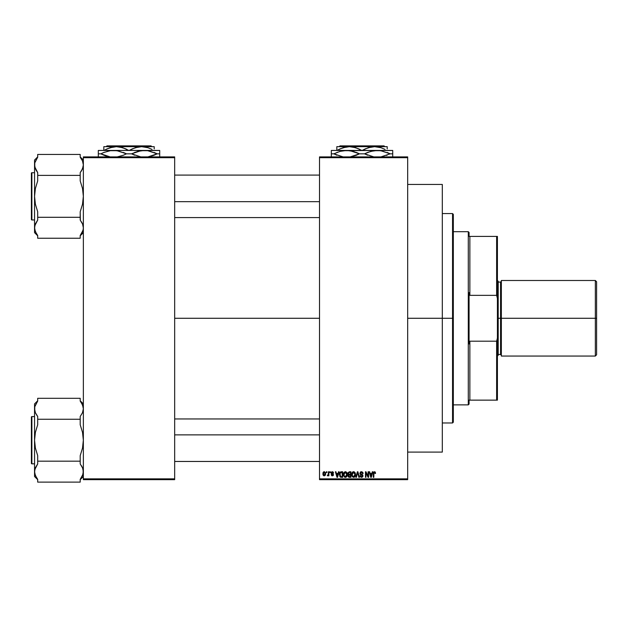 <?xml version="1.0" encoding="UTF-8"?>
<svg xmlns="http://www.w3.org/2000/svg" width="628" height="628" viewBox="0 0 628 628"><rect width="100%" height="100%" fill="white"/><g stroke="black" fill="none" stroke-linecap="round" stroke-linejoin="round"><path stroke-width="0.94" d="M407.674 318.278L442.308 318.278L442.308 184.451L442.308 318.278L407.674 318.278M174.67 318.278L319.511 318.278L174.67 318.278M319.511 156.898L407.674 156.898L319.511 156.898L319.511 157.691L407.674 157.691L407.674 478.858L319.511 478.858L319.511 156.898M319.511 479.651L407.674 479.651L407.674 156.898L407.674 157.691L319.511 157.691L319.511 478.858L407.674 478.858L407.674 479.651L319.511 479.651L319.511 478.858L319.511 479.651M326.379 471.777L326.379 472.562L326.882 472.562L326.882 471.777L326.379 471.777L326.882 471.777L326.379 471.777L326.379 472.562L326.882 472.562L326.882 471.777L326.882 472.562L326.379 472.562L326.379 471.777M329.818 471.777L329.818 472.562L330.32 472.562L330.32 471.777L329.818 471.777L330.32 471.777L329.818 471.777L329.818 472.562L330.32 472.562L330.32 471.777L330.32 472.562L329.818 472.562L329.818 471.777M338.523 471.777L338.092 473.426L336.357 473.426L335.925 471.777L335.399 471.777L336.993 477.288L337.526 477.288L339.049 471.777L338.523 471.777L339.049 471.777L338.523 471.777L338.092 473.426L336.357 473.426L335.925 471.777L335.399 471.777L336.993 477.288L337.526 477.288L339.049 471.777L337.526 477.288L336.993 477.288L335.399 471.777L335.925 471.777M347.268 474.211L346.515 472.217L344.913 471.761L343.61 473.167L343.5 475.475L344.646 477.202L346.256 477.076L347.198 475.427L346.868 472.711M355.008 472.57L353.462 471.707L352.072 472.656L351.664 475.004L352.363 476.809L353.815 477.343L355.118 476.346L355.393 473.481L353.572 471.707L352.143 472.546L351.641 474.525L353.572 477.359L355.503 474.462L354.404 471.934M363.094 473.567L362.591 473.638L363.094 473.567L361.43 471.707L360.299 472.146L360.048 474.077L362.45 475.828L361.508 476.715L360.017 475.71L360.409 476.88L361.814 477.335L362.866 476.424L362.584 474.839L360.394 473.512L360.66 472.586L361.39 472.35L363.094 473.567L362.67 472.256L361.61 471.714M372.302 471.777L371.862 473.426L370.135 473.426L369.696 471.777L369.178 471.777L370.771 477.288L371.297 477.288L372.828 471.777L372.302 471.777L372.828 471.777L372.302 471.777L371.862 473.426L370.135 473.426L369.696 471.777L369.178 471.777L370.771 477.288L371.297 477.288L372.828 471.777L371.297 477.288L370.771 477.288L369.178 471.777L369.696 471.777M375.544 473.426L375.042 473.496L375.544 473.426L375.097 471.918L373.652 472.075L373.322 477.288L373.825 477.288L373.927 472.68L374.696 472.413L375.042 473.496L375.544 473.426L375.293 472.17M368.102 471.777L368.102 476.189L365.991 471.777L365.457 471.777L365.457 477.288L365.951 477.288L365.951 472.868L368.071 477.288L368.605 477.288L368.605 471.777L368.102 471.777L368.605 471.777L368.102 471.777L368.102 476.189L365.991 471.777L365.457 471.777L365.457 477.288L365.951 477.288L365.951 472.868L368.071 477.288L368.605 477.288L368.605 471.777L368.605 477.288L368.071 477.288M357.473 473.292L356.366 477.288L355.841 477.288L357.411 471.777L355.841 477.288L356.366 477.288L357.685 472.421L358.871 477.288L359.389 477.288L357.905 471.777L357.411 471.777L357.905 471.777L357.411 471.777L355.841 477.288L356.366 477.288L357.685 472.421L358.871 477.288L359.389 477.288L357.905 471.777L359.389 477.288L358.871 477.288L357.787 472.853M349.372 471.777L347.936 472.766L348.532 474.744L348.085 476.448L348.823 477.217L350.926 477.288L350.926 471.777L349.372 471.777L350.926 471.777L349.372 471.777L347.849 473.394L348.532 474.744L347.99 475.898L349.372 477.288L350.926 477.288L350.926 471.777L350.926 477.288L349.372 477.288M339.717 472.672L341.232 471.777L340.117 472.13L339.497 473.214L339.905 476.731L342.7 477.288L342.7 471.777L341.232 471.777L342.7 471.777L341.232 471.777L339.332 474.564L340.502 477.186L342.7 477.288L342.7 471.777L342.7 477.288M332.314 471.707L331.419 472.075L331.121 473.229L332.95 474.909L332.314 475.286L331.199 474.862L331.89 475.781L333.162 475.545L333.256 474.038L331.608 472.813L332.353 472.28L333.539 472.994L333.193 472.075L332.314 471.707L331.105 473.002L332.966 474.792L332.314 475.286L331.176 474.713L332.338 475.851L333.468 474.713L331.608 472.9L332.283 472.28L333.539 472.994L332.314 471.707L331.105 472.876M328.381 471.777L328.263 474.768L327.314 475.639L327.91 475.836L328.381 475.145L328.381 475.781L328.884 475.781L328.884 471.777L328.381 471.777L328.884 471.777L328.381 471.777L328.287 474.674L327.314 475.639L328.381 475.145L328.381 475.781L328.884 475.781L328.884 471.777L328.884 475.781L328.381 475.781M325.367 475.184L324.268 475.851L325.665 473.779L324.268 471.707L323.137 472.437L322.973 474.697L324.181 475.851L325.508 474.886L325.524 472.743L324.362 471.707M83.351 479.651L174.67 479.651L174.67 478.858L83.351 478.858L83.351 157.691L174.67 157.691L174.67 478.858L174.67 156.898L83.351 156.898L174.67 156.898L174.67 157.691L83.351 157.691L83.351 156.898L83.351 478.858L174.67 478.858L174.67 479.651L83.351 479.651L83.351 478.858L83.351 479.651M442.308 452.097L442.308 318.278L442.308 452.097L407.674 452.097M373.896 472.766L374.524 472.358L375.042 473.496L374.437 472.35L373.896 472.766L374.437 472.35L373.896 472.766L373.825 477.288L373.322 477.288L373.825 477.288M373.322 473.543L373.322 477.288L373.322 473.543L374.461 471.707L375.246 472.091L374.461 471.707M373.409 472.633L373.754 471.966M370.928 476.385L370.3 474.069L371.697 474.069L370.999 476.715L371.226 475.671L370.999 476.715L370.716 475.577L370.967 476.55M365.951 477.288L365.457 477.288L365.457 471.777L365.991 471.777M362.843 472.507L363.062 473.167M361.634 472.374L362.591 473.638L362.27 472.727M361.508 472.358L360.37 473.292L360.904 472.437M360.386 473.104L362.953 475.851L361.524 477.359L360.017 475.71L360.519 475.639L360.025 475.867M362.749 475.051L362.929 475.569M362.858 476.44L362.576 476.919M361.1 476.644L360.543 475.843M360.558 475.938L360.841 476.487M362.442 475.961L361.689 476.699M362.325 476.314L362.442 475.922M362.442 475.679L360.629 474.611L361.5 474.901L360.629 474.611L359.875 473.3L361.43 471.707M362.45 475.828L362.293 475.27M360.299 472.146L360.778 471.816M355.22 472.963L355.393 473.457M355.487 474.941L355.424 475.427M354.671 476.919L354.231 477.217M352.748 471.926L353.14 471.761M353.807 471.722L354.223 471.84M353.258 476.668L352.669 476.299M353.046 472.468L353.486 472.35M354.844 473.386L353.58 472.35L355.008 474.446L354.42 476.369L355.008 474.446L353.564 476.715L352.355 475.789L352.143 474.54L353.58 472.35L354.271 472.578M354.271 476.495L353.658 476.707M352.308 473.379L352.355 475.789L353.564 476.715M352.143 474.54L352.355 475.789L352.426 473.12M348.407 474.846L347.99 475.898L348.469 474.799M348.359 474.642L347.998 474.171M348.783 472.515L349.364 472.421L348.352 473.386L348.846 472.491L350.424 472.421L350.424 474.352L349.435 474.352L348.352 473.386L348.619 472.633M348.956 475.051L348.493 475.812L349.482 474.996L348.493 475.812L349.553 476.644L348.493 475.812L348.956 475.051L350.424 474.996L350.424 476.644L349.325 476.636M348.493 475.812L348.846 475.098M349.349 476.636L350.424 476.644L350.424 474.996L349.482 474.996M348.352 473.253L348.846 472.491M348.823 474.266L348.367 473.598M347.009 473.01L347.158 473.457M346.782 472.57L345.345 471.707L343.909 472.546L343.414 474.525L345.337 477.359L347.276 474.462M347.26 474.949L347.198 475.404M347.198 475.427L346.758 476.558M346.444 476.919L345.581 477.343M345.573 471.722L345.997 471.84M344.081 473.379L344.128 475.789L345.337 476.715L344.128 475.789L343.916 474.54L345.345 472.35L346.774 474.446L346.185 476.369L346.774 474.446L345.337 476.715L344.442 476.299M346.044 476.495L345.431 476.707M343.916 474.54L344.128 475.789L344.191 473.12M341.294 477.288L340.502 477.186L341.294 477.288M339.968 475.663L339.866 475.192M340.352 472.703L339.834 474.572L340.031 473.222L342.197 472.421L342.197 476.644L340.596 476.534L339.968 473.449M340.031 473.222L340.439 472.633M340.996 472.437L342.197 472.421L342.197 476.644L340.596 476.534M339.842 474.226L339.858 475.121M337.385 475.93L337.919 474.069L336.522 474.069L336.938 475.577L336.522 474.069L337.919 474.069L337.22 476.715L336.938 475.577L337.22 476.715L337.456 475.671L337.22 476.715L336.938 475.577L337.189 476.55M333.539 472.994L332.973 472.766M332.432 472.287L333.036 473.065L332.149 472.287M332.353 472.28L331.608 472.9L332.283 472.28L331.608 472.9L332.094 473.441M331.615 472.766L332.228 473.481L331.702 473.222M333.452 474.933L333.272 475.404M333.162 475.537L332.22 475.851M331.176 474.713L331.694 474.768M332.071 475.247L331.678 474.635L332.314 475.286L331.678 474.635L332.314 475.286L332.966 474.792L332.228 474.234L332.801 474.462M332.314 475.286L332.966 474.792L332.314 475.286M331.396 473.85L331.105 473.002M327.314 475.639L327.785 475.851L327.455 475.066L328.287 474.674L328.381 473.85L328.256 474.776M324.181 471.707L322.871 473.818L324.268 475.851M323.75 475.741L323.161 475.153M322.988 472.813L323.357 472.115M323.703 471.84L324.095 471.714M324.284 475.286L323.373 473.779L324.252 472.28L325.163 473.779L324.284 475.286L325.155 473.536L324.723 475.113M370.795 475.859L370.3 474.069L371.697 474.069L371.164 475.93M354.506 472.798L354.993 474.093M349.364 472.421L350.424 472.421L350.424 474.352L349.435 474.352M346.475 473.08L346.758 474.093M452.545 318.278L452.545 422.974L452.545 318.278L442.308 318.278L452.545 318.278L452.545 213.575L452.545 318.278L453.33 318.278L452.545 318.278M453.33 422.181L453.33 318.278L453.33 422.181L452.545 422.974L442.308 422.974M453.33 214.368L453.33 318.278L453.33 214.368L452.545 213.575L442.308 213.575M81.522 159.065L80.203 157.188L80.203 154.433L37.696 154.433L80.203 154.433L80.203 157.188L82.511 160.972L83.351 164.905L82.511 168.83L80.203 172.629L81.514 170.753L80.203 172.629L80.203 180.895L82.519 188.494L83.351 196.336L82.511 204.226L80.203 211.785L80.203 220.051L82.511 223.835L83.351 227.768L83.139 229.762L81.522 233.608L82.511 231.708L80.203 235.492L82.959 230.468M83.351 232.635L80.203 235.783L83.351 232.635M37.696 235.492L36.385 233.616L37.696 235.492L37.696 238.248L80.203 238.248L80.203 235.492L81.514 233.616L80.203 235.492L80.203 238.248L37.696 238.248L37.696 235.492L35.396 231.708L34.548 227.768L35.388 223.843L37.696 220.051L37.696 217.296L80.203 217.296L37.696 217.296L37.696 211.785L35.388 204.186L34.548 196.336L35.396 188.455L37.696 180.895L37.696 175.385L80.203 175.385L37.696 175.385L37.696 172.629L34.768 166.899L35.388 168.838L34.548 164.905L34.548 160.046L37.696 156.898L34.548 160.046L34.768 166.891L34.768 162.919L37.696 157.188L34.948 162.212M31.871 219.957A0.471 0.471 0 0 1 31.4 219.486L31.4 173.195A0.471 0.471 0 0 1 31.871 172.724L34.548 172.724L31.871 172.724L31.871 219.957L34.548 219.957L31.871 219.957L31.871 172.724A0.471 0.471 0 0 0 31.4 173.195L31.4 219.486A0.471 0.471 0 0 0 31.871 219.957M80.368 220.263L80.203 211.785L82.511 204.226L83.351 196.336L82.519 188.494L80.203 180.895L80.203 172.629L82.511 168.846L81.514 170.753L83.139 166.891L83.351 164.905L82.511 160.972L80.203 157.188M37.696 157.188L37.696 154.433L37.696 157.188M83.139 225.79L83.351 227.768L82.511 223.843L83.351 227.768L83.139 229.754M80.203 220.051L82.692 224.282M37.696 220.051L35.396 223.835L37.696 220.051L37.696 211.785L35.388 204.186L34.548 196.336L34.548 232.635L34.768 225.79L37.696 220.051M34.768 225.782L34.964 225.012M35.882 169.866L37.696 172.629L37.696 180.895L35.396 188.455L34.548 196.336L34.548 164.905L34.548 232.635L37.696 235.783M36.385 233.616L34.768 229.762L34.548 227.658M36.385 170.753L35.215 168.398M34.768 166.891L34.768 162.927M82.935 167.668L83.139 166.899M82.025 222.814L81.522 221.935M174.67 201.666L319.511 201.666L174.67 201.666M319.511 434.882L174.67 434.882L319.511 434.882M468.292 231.685L469.077 232.47L469.077 236.411L469.077 232.47L468.292 231.685L453.33 231.685L468.292 231.685L468.292 404.864L453.33 404.864L468.292 404.864L468.292 231.685M469.077 404.079L468.292 404.864L469.077 404.079L469.077 400.138L469.077 404.079M469.077 292.585L469.077 343.963L469.077 292.585L469.862 295.348L469.862 236.411L469.077 236.411L469.862 236.411L469.862 295.348L496.63 295.348L497.415 298.473L497.415 338.076L496.63 341.2L469.862 341.2L469.077 343.963L469.862 341.2L469.862 400.138L469.862 341.2L496.63 341.2L496.63 400.138L497.415 400.138L497.415 338.076L497.415 400.138L496.63 400.138L496.63 341.2L497.415 338.076L497.415 236.411L469.862 236.411L496.63 236.411L496.63 295.348L496.63 236.411L497.415 236.411L497.415 298.473L496.63 295.348L469.862 295.348L469.077 292.585M469.077 400.138L496.63 400.138L469.077 400.138M595.344 318.278L596.6 318.278L596.6 281.752L596.6 318.278L595.344 318.278L595.344 280.488L595.344 318.278L501.348 318.278L595.344 318.278L595.344 356.06L595.344 318.278M501.348 355.275L500.563 354.482L500.563 318.278L497.415 318.278L498.2 318.278L498.2 281.273L498.2 318.278L501.348 318.278L501.348 356.06L501.348 280.488L501.348 318.278L500.563 318.278L500.563 354.482L500.563 282.066L498.2 282.066M596.6 354.796L596.6 318.278L596.6 354.796L595.344 356.06L501.348 356.06M498.2 355.275L498.2 318.278L498.2 355.275L497.415 356.06M500.563 318.278L500.563 282.066L500.563 318.278M31.4 218.379L31.4 219.368M82.959 474.328L80.203 479.36L81.514 477.492L80.203 479.36L80.203 482.116L37.696 482.116L37.696 479.36L35.396 475.577L34.548 471.644L35.388 467.719L37.696 463.919L37.696 455.653L35.388 448.054L34.548 440.212L35.396 432.323L37.696 424.764L37.696 416.497L35.388 412.706L34.548 408.781L34.768 410.759L34.768 406.795L37.696 401.056L34.948 406.08M83.351 476.503L80.203 479.651L83.351 476.503M80.203 401.056L81.514 402.933L80.203 401.056L80.203 398.301L37.696 398.301L80.203 398.301L80.203 401.056L82.511 404.84L83.351 408.781L82.511 412.706L80.203 416.497L82.511 412.714L80.203 416.497L80.203 419.253L37.696 419.253L37.696 424.764L35.396 432.323L34.548 440.212L34.548 403.914L37.696 400.766L34.548 403.914L34.548 476.503L34.768 469.65L37.696 463.919L35.396 467.703L37.696 463.919L37.696 461.164L80.203 461.164L37.696 461.164L37.696 455.653L35.388 448.054L34.548 440.212L34.548 476.503L37.696 479.651M31.871 463.825A0.471 0.471 0 0 1 31.4 463.354L31.4 417.063A0.471 0.471 0 0 1 31.871 416.592L34.548 416.592L31.871 416.592L31.871 463.825L34.548 463.825L31.871 463.825L31.871 416.592A0.471 0.471 0 0 0 31.4 417.063L31.4 463.354A0.471 0.471 0 0 0 31.871 463.825M35.882 413.734L35.215 412.266M37.696 401.056L37.696 398.301L37.696 401.056M36.385 414.621L37.696 416.497L37.696 419.253L80.203 419.253L80.203 424.764L82.519 432.362L83.351 440.212L82.511 448.094L80.203 455.653L80.203 463.919L82.511 467.703L83.351 471.644L82.511 475.569L80.203 479.36L80.203 482.116L37.696 482.116L37.696 479.36L36.385 477.492L37.696 479.36M83.139 469.658L83.351 471.644L82.511 467.719L83.139 469.65L83.139 473.622M81.522 465.803L82.025 466.683M36.385 477.492L34.768 473.63L34.548 471.534M34.768 410.759L34.768 406.795M34.768 469.65L34.964 468.88M81.514 402.933L83.139 406.787L83.351 408.781L82.511 412.706L80.203 416.497L80.203 424.764L82.519 432.362L83.351 440.212L82.511 448.094L80.203 455.653L80.203 463.919L82.692 468.15M83.139 410.767L82.935 411.536M339.991 145.884L384.046 145.884L339.991 145.884L339.206 146.669L339.991 145.884M384.831 146.669L384.046 145.884L384.831 146.669M365.418 148.812L371.36 146.944L374.61 146.669L380.968 147.713L384.909 149.331M340.227 148.812L346.169 146.944L349.427 146.669L352.63 146.936L358.235 148.648M361.814 150.445L355.778 147.713L349.427 146.669L336.828 146.669L336.828 150.445M387.209 148.922L387.209 146.669L336.828 146.669L336.828 148.922M338.311 149.747L343.029 147.729L349.427 146.669L374.61 146.669L380.968 147.713L385.035 149.393M365.378 148.828L362.223 150.445L368.22 147.729L374.61 146.669L387.209 146.669L387.209 147.721M331.317 151.364L331.317 153.829L333.845 153.829L336.914 155.218L333.845 153.829L340.07 151.379L346.672 150.445L331.317 150.445L392.72 150.445L374.053 150.681L380.654 150.681L390.192 153.829L387.107 152.439L390.192 153.829L380.709 156.976L390.192 153.829L392.72 153.829L392.72 150.681M381.369 150.791L380.686 150.681M368.244 152.204L374.029 150.689L380.654 150.681L390.192 153.829L392.72 153.829L392.72 152.439L392.72 155.406M367.639 152.439L364.546 153.829L359.491 153.829L364.546 153.829L374.076 156.984L364.546 153.829L367.631 155.218L364.546 153.829L370.771 151.379L377.365 150.445L343.351 150.681L349.961 150.681L359.491 153.829L356.406 152.439L359.491 153.829L350.008 156.976L356.406 155.218M373.37 156.874L372.498 156.702M351.531 156.71L353.203 156.301L351.539 156.702M350.667 150.791L346.672 150.445L353.203 151.364L359.491 153.829L356.421 155.218M331.317 150.689L331.317 153.829L333.845 153.829L343.383 156.984L333.845 153.829L340.07 151.379L346.672 150.445M342.668 156.874L341.797 156.702M331.317 153.829L331.317 156.976M392.72 156.976L392.72 153.829M336.938 152.439L337.417 152.251M351.539 150.956L350.008 150.689M382.24 150.956L377.365 150.445M386.62 155.406L387.099 155.226M355.786 155.461L356.366 155.242M392.72 156.293L392.72 155.226M337.032 150.445L340.203 148.82M359.875 149.409L358.855 148.922M106.988 145.884L151.042 145.884L106.988 145.884L106.195 146.669L106.988 145.884M151.827 146.669L151.042 145.884L151.827 146.669M132.414 148.812L138.356 146.944L141.606 146.669L147.965 147.713L152.023 149.393M107.223 148.812L113.166 146.944L116.416 146.669L119.618 146.936L125.231 148.648M128.803 150.445L122.774 147.713L116.416 146.669L103.824 146.669L103.824 150.445M154.198 148.922L154.198 146.669L103.824 146.669L103.824 148.922M105.308 149.747L110.018 147.729L116.416 146.669L141.606 146.669L147.965 147.713L151.898 149.331M132.17 148.922L129.219 150.445L135.208 147.729L141.606 146.669L154.198 146.669L154.198 147.721M117.656 150.791L126.487 153.829L123.41 152.447L126.487 153.829L131.535 153.829L134.612 155.218L131.535 153.829L137.768 151.379L144.362 150.445L98.313 150.445L159.708 150.445L141.041 150.681L147.651 150.681L157.188 153.829L154.111 152.447L157.188 153.829L147.706 156.976L153.617 155.406M148.357 150.791L157.188 153.829L159.708 153.829L159.708 150.681M98.313 151.364L98.313 153.829L100.833 153.829L103.918 155.218L100.833 153.829L103.91 152.447L110.316 150.689L116.949 150.681L126.487 153.829L123.402 155.218L126.487 153.829L131.535 153.829L141.072 156.984L131.535 153.829L141.017 150.689M140.366 156.874L139.494 156.702M118.527 156.71L120.231 156.293L118.535 156.702M108.793 150.956L107.098 151.372M103.934 152.439L104.405 152.251M104.75 155.54L100.833 153.829L103.91 152.447L110.371 150.681L116.949 150.681M109.664 156.874L108.793 156.702M98.313 150.689L98.313 156.976M107.129 156.301L110.371 156.984L100.833 153.829L98.313 153.829M123.41 155.218L117.004 156.976L123.41 155.218M159.708 156.976L159.708 152.439L159.708 153.829L157.188 153.829L154.111 155.218M149.228 150.956L147.651 150.681M108.754 150.963L107.09 151.372M118.535 150.956L113.66 150.445M134.635 152.439L135.24 152.204M144.362 150.445L141.072 150.681M159.708 156.293L159.708 155.406M122.782 155.461L123.355 155.242M107.066 156.286L104.876 155.579M159.708 155.226L159.708 153.829M104.028 150.445L107.2 148.82M126.872 149.409L125.851 148.922M407.674 184.451L442.308 184.451M83.351 160.046L80.203 156.898M174.67 175.086L319.511 175.086M174.67 217.594L319.511 217.594M319.511 461.462L174.67 461.462M319.511 418.955L174.67 418.955M501.348 280.488L595.344 280.488L596.6 281.752M497.415 280.488L498.2 281.273M500.563 354.482L498.2 354.482M500.563 282.066L501.348 281.273M83.351 403.914L80.203 400.766"/></g></svg>
